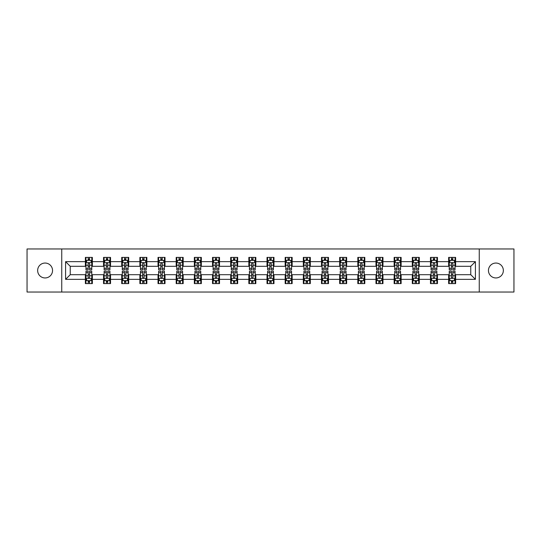 <?xml version="1.0" encoding="UTF-8"?>
<svg xmlns="http://www.w3.org/2000/svg" width="541" height="541" viewBox="0 0 541 541"><rect width="100%" height="100%" fill="white"/><g stroke="black" fill="none" stroke-linecap="round" stroke-linejoin="round"><path stroke-width="0.81" d="M495.901 263.048A7.452 7.452 0 0 0 488.455 270.5A7.452 7.452 0 0 0 495.901 277.952A7.452 7.452 0 0 0 503.353 270.5A7.452 7.452 0 0 0 495.901 263.048M45.099 263.048A7.452 7.452 0 0 0 37.647 270.5A7.452 7.452 0 0 0 45.099 277.952A7.452 7.452 0 0 0 52.545 270.5A7.452 7.452 0 0 0 45.099 263.048M479.252 292.039L513.95 292.039L513.95 248.961L479.252 248.961L479.252 292.039L61.748 292.039L61.748 248.961L27.05 248.961L27.05 292.039L61.748 292.039M479.252 248.961L61.748 248.961M455.617 261.655L455.617 257.401L448.631 257.401L448.631 261.655L437.459 261.655L437.459 257.401L430.474 257.401L430.474 261.655L419.295 261.655L419.295 257.401L412.31 257.401L412.31 261.655L401.131 261.655L401.131 257.401L394.146 257.401L394.146 261.655L382.967 261.655L382.967 257.401L375.981 257.401L375.981 261.655L364.803 261.655L364.803 257.401L357.817 257.401L357.817 261.655L346.646 261.655L346.646 257.401L339.66 257.401L339.66 261.655L328.482 261.655L328.482 257.401L321.496 257.401L321.496 261.655L310.318 261.655L310.318 257.401L303.332 257.401L303.332 261.655L292.154 261.655L292.154 257.401L285.168 257.401L285.168 261.655L273.989 261.655L273.989 257.401L267.011 257.401L267.011 261.655L255.832 261.655L255.832 257.401L248.846 257.401L248.846 261.655L237.668 261.655L237.668 257.401L230.682 257.401L230.682 261.655L219.504 261.655L219.504 257.401L212.518 257.401L212.518 261.655L201.34 261.655L201.34 257.401L194.354 257.401L194.354 261.655L183.183 261.655L183.183 257.401L176.197 257.401L176.197 261.655L165.019 261.655L165.019 257.401L158.033 257.401L158.033 261.655L146.854 261.655L146.854 257.401L139.869 257.401L139.869 261.655L128.69 261.655L128.69 257.401L121.705 257.401L121.705 261.655L110.526 261.655L110.526 257.401L103.541 257.401L103.541 261.655L92.369 261.655L92.369 257.401L85.383 257.401L85.383 261.655L65.589 261.655L65.589 279.345L70.242 274.693L85.383 274.693L85.383 283.599L92.369 283.599L92.369 274.693L103.541 274.693L103.541 283.599L110.526 283.599L110.526 274.693L121.705 274.693L121.705 283.599L128.69 283.599L128.69 274.693L139.869 274.693L139.869 283.599L146.854 283.599L146.854 274.693L158.033 274.693L158.033 283.599L165.019 283.599L165.019 274.693L176.197 274.693L176.197 283.599L183.183 283.599L183.183 274.693L194.354 274.693L194.354 283.599L201.34 283.599L201.34 274.693L212.518 274.693L212.518 283.599L219.504 283.599L219.504 274.693L230.682 274.693L230.682 283.599L237.668 283.599L237.668 274.693L248.846 274.693L248.846 283.599L255.832 283.599L255.832 274.693L267.011 274.693L267.011 283.599L273.989 283.599L273.989 274.693L285.168 274.693L285.168 283.599L292.154 283.599L292.154 274.693L303.332 274.693L303.332 283.599L310.318 283.599L310.318 274.693L321.496 274.693L321.496 283.599L328.482 283.599L328.482 274.693L339.66 274.693L339.66 283.599L346.646 283.599L346.646 274.693L357.817 274.693L357.817 283.599L364.803 283.599L364.803 274.693L375.981 274.693L375.981 283.599L382.967 283.599L382.967 274.693L394.146 274.693L394.146 283.599L401.131 283.599L401.131 274.693L412.31 274.693L412.31 283.599L419.295 283.599L419.295 274.693L430.474 274.693L430.474 283.599L437.459 283.599L437.459 274.693L448.631 274.693L448.631 283.599L455.617 283.599L455.617 274.693L470.758 274.693L470.758 266.307L455.617 266.307L455.617 261.655L475.411 261.655L475.411 279.345L455.617 279.345M448.631 279.345L437.459 279.345M430.474 279.345L419.295 279.345M412.31 279.345L401.131 279.345M394.146 279.345L382.967 279.345M375.981 279.345L364.803 279.345M357.817 279.345L346.646 279.345M339.66 279.345L328.482 279.345M321.496 279.345L310.318 279.345M303.332 279.345L292.154 279.345M285.168 279.345L273.989 279.345M267.011 279.345L255.832 279.345M248.846 279.345L237.668 279.345M230.682 279.345L219.504 279.345M212.518 279.345L201.34 279.345M194.354 279.345L183.183 279.345M176.197 279.345L165.019 279.345M158.033 279.345L146.854 279.345M139.869 279.345L128.69 279.345M121.705 279.345L110.526 279.345M103.541 279.345L92.369 279.345M85.383 279.345L65.589 279.345M448.631 261.655L448.631 266.307L437.459 266.307L437.459 261.655M430.474 261.655L430.474 266.307L419.295 266.307L419.295 261.655M412.31 261.655L412.31 266.307L401.131 266.307L401.131 261.655M394.146 261.655L394.146 266.307L382.967 266.307L382.967 261.655M375.981 261.655L375.981 266.307L364.803 266.307L364.803 261.655M357.817 261.655L357.817 266.307L346.646 266.307L346.646 261.655M339.66 261.655L339.66 266.307L328.482 266.307L328.482 261.655M321.496 261.655L321.496 266.307L310.318 266.307L310.318 261.655M303.332 261.655L303.332 266.307L292.154 266.307L292.154 261.655M285.168 261.655L285.168 266.307L273.989 266.307L273.989 261.655M267.011 261.655L267.011 266.307L255.832 266.307L255.832 261.655M248.846 261.655L248.846 266.307L237.668 266.307L237.668 261.655M230.682 261.655L230.682 266.307L219.504 266.307L219.504 261.655M212.518 261.655L212.518 266.307L201.34 266.307L201.34 261.655M194.354 261.655L194.354 266.307L183.183 266.307L183.183 261.655M176.197 261.655L176.197 266.307L165.019 266.307L165.019 261.655M158.033 261.655L158.033 266.307L146.854 266.307L146.854 261.655M139.869 261.655L139.869 266.307L128.69 266.307L128.69 261.655M121.705 261.655L121.705 266.307L110.526 266.307L110.526 261.655M103.541 261.655L103.541 266.307L92.369 266.307L92.369 261.655M85.383 261.655L85.383 266.307L70.242 266.307L65.589 261.655M70.242 266.307L70.242 274.693M475.411 279.345L470.758 274.693M470.758 266.307L475.411 261.655M85.383 260.316L85.965 260.316M88.176 260.316L89.569 260.316M91.781 260.316L92.369 260.316M85.383 266.192L85.965 266.192M88.176 266.192L89.569 266.192M91.781 266.192L92.369 266.192M85.383 274.808L85.965 274.808M88.176 274.808L89.569 274.808M91.781 274.808L92.369 274.808M85.383 280.684L85.965 280.684M88.176 280.684L89.569 280.684M91.781 280.684L92.369 280.684M103.541 274.808L104.122 274.808M106.34 274.808L107.733 274.808M109.945 274.808L110.526 274.808M103.541 280.684L104.122 280.684M106.34 280.684L107.733 280.684M109.945 280.684L110.526 280.684M103.541 260.316L104.122 260.316M106.34 260.316L107.733 260.316M109.945 260.316L110.526 260.316M103.541 266.192L104.122 266.192M106.34 266.192L107.733 266.192M109.945 266.192L110.526 266.192M121.705 274.808L122.286 274.808M124.498 274.808L125.897 274.808M128.109 274.808L128.69 274.808M121.705 280.684L122.286 280.684M124.498 280.684L125.897 280.684M128.109 280.684L128.69 280.684M121.705 260.316L122.286 260.316M124.498 260.316L125.897 260.316M128.109 260.316L128.69 260.316M121.705 266.192L122.286 266.192M124.498 266.192L125.897 266.192M128.109 266.192L128.69 266.192M139.869 274.808L140.45 274.808M142.662 274.808L144.062 274.808M146.273 274.808L146.854 274.808M139.869 280.684L140.45 280.684M142.662 280.684L144.062 280.684M146.273 280.684L146.854 280.684M139.869 260.316L140.45 260.316M142.662 260.316L144.062 260.316M146.273 260.316L146.854 260.316M139.869 266.192L140.45 266.192M142.662 266.192L144.062 266.192M146.273 266.192L146.854 266.192M158.033 274.808L158.614 274.808M160.826 274.808L162.226 274.808M164.437 274.808L165.019 274.808M158.033 280.684L158.614 280.684M160.826 280.684L162.226 280.684M164.437 280.684L165.019 280.684M158.033 260.316L158.614 260.316M160.826 260.316L162.226 260.316M164.437 260.316L165.019 260.316M158.033 266.192L158.614 266.192M160.826 266.192L162.226 266.192M164.437 266.192L165.019 266.192M176.197 274.808L176.779 274.808M178.99 274.808L180.383 274.808M182.594 274.808L183.183 274.808M176.197 280.684L176.779 280.684M178.99 280.684L180.383 280.684M182.594 280.684L183.183 280.684M176.197 260.316L176.779 260.316M178.99 260.316L180.383 260.316M182.594 260.316L183.183 260.316M176.197 266.192L176.779 266.192M178.99 266.192L180.383 266.192M182.594 266.192L183.183 266.192M194.354 274.808L194.936 274.808M197.154 274.808L198.547 274.808M200.758 274.808L201.34 274.808M194.354 280.684L194.936 280.684M197.154 280.684L198.547 280.684M200.758 280.684L201.34 280.684M194.354 260.316L194.936 260.316M197.154 260.316L198.547 260.316M200.758 260.316L201.34 260.316M194.354 266.192L194.936 266.192M197.154 266.192L198.547 266.192M200.758 266.192L201.34 266.192M212.518 274.808L213.1 274.808M215.311 274.808L216.711 274.808M218.922 274.808L219.504 274.808M212.518 280.684L213.1 280.684M215.311 280.684L216.711 280.684M218.922 280.684L219.504 280.684M212.518 260.316L213.1 260.316M215.311 260.316L216.711 260.316M218.922 260.316L219.504 260.316M212.518 266.192L213.1 266.192M215.311 266.192L216.711 266.192M218.922 266.192L219.504 266.192M230.682 274.808L231.264 274.808M233.475 274.808L234.875 274.808M237.086 274.808L237.668 274.808M230.682 280.684L231.264 280.684M233.475 280.684L234.875 280.684M237.086 280.684L237.668 280.684M230.682 260.316L231.264 260.316M233.475 260.316L234.875 260.316M237.086 260.316L237.668 260.316M230.682 266.192L231.264 266.192M233.475 266.192L234.875 266.192M237.086 266.192L237.668 266.192M248.846 274.808L249.428 274.808M251.639 274.808L253.039 274.808M255.251 274.808L255.832 274.808M248.846 280.684L249.428 280.684M251.639 280.684L253.039 280.684M255.251 280.684L255.832 280.684M248.846 260.316L249.428 260.316M251.639 260.316L253.039 260.316M255.251 260.316L255.832 260.316M248.846 266.192L249.428 266.192M251.639 266.192L253.039 266.192M255.251 266.192L255.832 266.192M267.011 274.808L267.592 274.808M269.803 274.808L271.197 274.808M273.408 274.808L273.989 274.808M267.011 280.684L267.592 280.684M269.803 280.684L271.197 280.684M273.408 280.684L273.989 280.684M267.011 260.316L267.592 260.316M269.803 260.316L271.197 260.316M273.408 260.316L273.989 260.316M267.011 266.192L267.592 266.192M269.803 266.192L271.197 266.192M273.408 266.192L273.989 266.192M285.168 274.808L285.749 274.808M287.961 274.808L289.361 274.808M291.572 274.808L292.154 274.808M285.168 280.684L285.749 280.684M287.961 280.684L289.361 280.684M291.572 280.684L292.154 280.684M285.168 260.316L285.749 260.316M287.961 260.316L289.361 260.316M291.572 260.316L292.154 260.316M285.168 266.192L285.749 266.192M287.961 266.192L289.361 266.192M291.572 266.192L292.154 266.192M303.332 274.808L303.914 274.808M306.125 274.808L307.525 274.808M309.736 274.808L310.318 274.808M303.332 280.684L303.914 280.684M306.125 280.684L307.525 280.684M309.736 280.684L310.318 280.684M303.332 260.316L303.914 260.316M306.125 260.316L307.525 260.316M309.736 260.316L310.318 260.316M303.332 266.192L303.914 266.192M306.125 266.192L307.525 266.192M309.736 266.192L310.318 266.192M321.496 274.808L322.078 274.808M324.289 274.808L325.689 274.808M327.9 274.808L328.482 274.808M321.496 280.684L322.078 280.684M324.289 280.684L325.689 280.684M327.9 280.684L328.482 280.684M321.496 260.316L322.078 260.316M324.289 260.316L325.689 260.316M327.9 260.316L328.482 260.316M321.496 266.192L322.078 266.192M324.289 266.192L325.689 266.192M327.9 266.192L328.482 266.192M339.66 274.808L340.242 274.808M342.453 274.808L343.846 274.808M346.064 274.808L346.646 274.808M339.66 280.684L340.242 280.684M342.453 280.684L343.846 280.684M346.064 280.684L346.646 280.684M339.66 260.316L340.242 260.316M342.453 260.316L343.846 260.316M346.064 260.316L346.646 260.316M339.66 266.192L340.242 266.192M342.453 266.192L343.846 266.192M346.064 266.192L346.646 266.192M357.817 274.808L358.406 274.808M360.617 274.808L362.01 274.808M364.221 274.808L364.803 274.808M357.817 280.684L358.406 280.684M360.617 280.684L362.01 280.684M364.221 280.684L364.803 280.684M357.817 260.316L358.406 260.316M360.617 260.316L362.01 260.316M364.221 260.316L364.803 260.316M357.817 266.192L358.406 266.192M360.617 266.192L362.01 266.192M364.221 266.192L364.803 266.192M375.981 274.808L376.563 274.808M378.774 274.808L380.174 274.808M382.386 274.808L382.967 274.808M375.981 280.684L376.563 280.684M378.774 280.684L380.174 280.684M382.386 280.684L382.967 280.684M375.981 260.316L376.563 260.316M378.774 260.316L380.174 260.316M382.386 260.316L382.967 260.316M375.981 266.192L376.563 266.192M378.774 266.192L380.174 266.192M382.386 266.192L382.967 266.192M394.146 274.808L394.727 274.808M396.938 274.808L398.338 274.808M400.55 274.808L401.131 274.808M394.146 280.684L394.727 280.684M396.938 280.684L398.338 280.684M400.55 280.684L401.131 280.684M394.146 260.316L394.727 260.316M396.938 260.316L398.338 260.316M400.55 260.316L401.131 260.316M394.146 266.192L394.727 266.192M396.938 266.192L398.338 266.192M400.55 266.192L401.131 266.192M412.31 274.808L412.891 274.808M415.103 274.808L416.502 274.808M418.714 274.808L419.295 274.808M412.31 280.684L412.891 280.684M415.103 280.684L416.502 280.684M418.714 280.684L419.295 280.684M412.31 260.316L412.891 260.316M415.103 260.316L416.502 260.316M418.714 260.316L419.295 260.316M412.31 266.192L412.891 266.192M415.103 266.192L416.502 266.192M418.714 266.192L419.295 266.192M430.474 274.808L431.055 274.808M433.267 274.808L434.66 274.808M436.878 274.808L437.459 274.808M430.474 280.684L431.055 280.684M433.267 280.684L434.66 280.684M436.878 280.684L437.459 280.684M430.474 260.316L431.055 260.316M433.267 260.316L434.66 260.316M436.878 260.316L437.459 260.316M430.474 266.192L431.055 266.192M433.267 266.192L434.66 266.192M436.878 266.192L437.459 266.192M448.631 274.808L449.219 274.808M451.431 274.808L452.824 274.808M455.035 274.808L455.617 274.808M448.631 280.684L449.219 280.684M451.431 280.684L452.824 280.684M455.035 280.684L455.617 280.684M448.631 260.316L449.219 260.316M451.431 260.316L452.824 260.316M455.035 260.316L455.617 260.316M448.631 266.192L449.219 266.192M451.431 266.192L452.824 266.192M455.035 266.192L455.617 266.192M89.569 258.916L88.176 258.916M91.781 268.343L89.569 268.343L89.569 269.803L91.781 269.803L91.781 262.696L90.618 260.37L87.128 260.37L85.965 262.696L85.965 269.803L88.176 269.803L88.176 268.343L85.965 268.343M85.965 262.696L85.965 257.401M91.781 262.696L91.781 257.401M88.176 260.37L88.176 257.401M89.569 257.401L89.569 260.37M89.569 268.343L89.569 263.575C89.109 262.676 88.643 262.676 88.176 263.575L88.176 268.343M88.176 282.084L89.569 282.084M85.965 272.657L88.176 272.657L88.176 271.197L85.965 271.197L85.965 278.304L87.128 280.63L90.618 280.63L91.781 278.304L91.781 271.197L89.569 271.197L89.569 272.657L91.781 272.657M91.781 278.304L91.781 283.599M85.965 278.304L85.965 283.599M89.569 280.63L89.569 283.599M88.176 283.599L88.176 280.63M88.176 272.657L88.176 277.425C88.643 278.324 89.103 278.324 89.569 277.425L89.569 272.657M107.733 258.916L106.34 258.916M109.945 268.343L107.733 268.343L107.733 269.803L109.945 269.803L109.945 262.696L108.782 260.37L105.292 260.37L104.122 262.696L104.122 269.803L106.34 269.803L106.34 268.343L104.122 268.343M104.122 262.696L104.122 257.401M109.945 262.696L109.945 257.401M106.34 260.37L106.34 257.401M107.733 257.401L107.733 260.37M107.733 268.343L107.733 263.575C107.267 262.676 106.8 262.676 106.34 263.575L106.34 268.343M125.897 258.916L124.498 258.916M128.109 268.343L125.897 268.343L125.897 269.803L128.109 269.803L128.109 262.696L126.946 260.37L123.449 260.37L122.286 262.696L122.286 269.803L124.498 269.803L124.498 268.343L122.286 268.343M122.286 262.696L122.286 257.401M128.109 262.696L128.109 257.401M124.498 260.37L124.498 257.401M125.897 257.401L125.897 260.37M125.897 268.343L125.897 263.575C125.431 262.676 124.964 262.676 124.498 263.575L124.498 268.343M106.34 282.084L107.733 282.084M104.122 272.657L106.34 272.657L106.34 271.197L104.122 271.197L104.122 278.304L105.292 280.63L108.782 280.63L109.945 278.304L109.945 271.197L107.733 271.197L107.733 272.657L109.945 272.657M109.945 278.304L109.945 283.599M104.122 278.304L104.122 283.599M107.733 280.63L107.733 283.599M106.34 283.599L106.34 280.63M106.34 272.657L106.34 277.425C106.8 278.324 107.267 278.324 107.733 277.425L107.733 272.657M124.498 282.084L125.897 282.084M122.286 272.657L124.498 272.657L124.498 271.197L122.286 271.197L122.286 278.304L123.449 280.63L126.946 280.63L128.109 278.304L128.109 271.197L125.897 271.197L125.897 272.657L128.109 272.657M128.109 278.304L128.109 283.599M122.286 278.304L122.286 283.599M125.897 280.63L125.897 283.599M124.498 283.599L124.498 280.63M124.498 272.657L124.498 277.425C124.964 278.324 125.431 278.324 125.897 277.425L125.897 272.657M144.062 258.916L142.662 258.916M146.273 268.343L144.062 268.343L144.062 269.803L146.273 269.803L146.273 262.696L145.11 260.37L141.614 260.37L140.45 262.696L140.45 269.803L142.662 269.803L142.662 268.343L140.45 268.343M140.45 262.696L140.45 257.401M146.273 262.696L146.273 257.401M142.662 260.37L142.662 257.401M144.062 257.401L144.062 260.37M144.062 268.343L144.062 263.575C143.595 262.676 143.128 262.676 142.662 263.575L142.662 268.343M162.226 258.916L160.826 258.916M164.437 268.343L162.226 268.343L162.226 269.803L164.437 269.803L164.437 262.696L163.267 260.37L159.778 260.37L158.614 262.696L158.614 269.803L160.826 269.803L160.826 268.343L158.614 268.343M158.614 262.696L158.614 257.401M164.437 262.696L164.437 257.401M160.826 260.37L160.826 257.401M162.226 257.401L162.226 260.37M162.226 268.343L162.226 263.575C161.759 262.676 161.292 262.676 160.826 263.575L160.826 268.343M180.383 258.916L178.99 258.916M182.594 268.343L180.383 268.343L180.383 269.803L182.594 269.803L182.594 262.696L181.431 260.37L177.942 260.37L176.779 262.696L176.779 269.803L178.99 269.803L178.99 268.343L176.779 268.343M176.779 262.696L176.779 257.401M182.594 262.696L182.594 257.401M178.99 260.37L178.99 257.401M180.383 257.401L180.383 260.37M180.383 268.343L180.383 263.575C179.923 262.676 179.456 262.676 178.99 263.575L178.99 268.343M142.662 282.084L144.062 282.084M140.45 272.657L142.662 272.657L142.662 271.197L140.45 271.197L140.45 278.304L141.614 280.63L145.11 280.63L146.273 278.304L146.273 271.197L144.062 271.197L144.062 272.657L146.273 272.657M146.273 278.304L146.273 283.599M140.45 278.304L140.45 283.599M144.062 280.63L144.062 283.599M142.662 283.599L142.662 280.63M142.662 272.657L142.662 277.425C143.128 278.324 143.595 278.324 144.062 277.425L144.062 272.657M160.826 282.084L162.226 282.084M158.614 272.657L160.826 272.657L160.826 271.197L158.614 271.197L158.614 278.304L159.778 280.63L163.267 280.63L164.437 278.304L164.437 271.197L162.226 271.197L162.226 272.657L164.437 272.657M164.437 278.304L164.437 283.599M158.614 278.304L158.614 283.599M162.226 280.63L162.226 283.599M160.826 283.599L160.826 280.63M160.826 272.657L160.826 277.425C161.292 278.324 161.759 278.324 162.226 277.425L162.226 272.657M178.99 282.084L180.383 282.084M176.779 272.657L178.99 272.657L178.99 271.197L176.779 271.197L176.779 278.304L177.942 280.63L181.431 280.63L182.594 278.304L182.594 271.197L180.383 271.197L180.383 272.657L182.594 272.657M182.594 278.304L182.594 283.599M176.779 278.304L176.779 283.599M180.383 280.63L180.383 283.599M178.99 283.599L178.99 280.63M178.99 272.657L178.99 277.425C179.45 278.324 179.916 278.324 180.383 277.425L180.383 272.657M197.154 282.084L198.547 282.084M194.936 272.657L197.154 272.657L197.154 271.197L194.936 271.197L194.936 278.304L196.106 280.63L199.595 280.63L200.758 278.304L200.758 271.197L198.547 271.197L198.547 272.657L200.758 272.657M200.758 278.304L200.758 283.599M194.936 278.304L194.936 283.599M198.547 280.63L198.547 283.599M197.154 283.599L197.154 280.63M197.154 272.657L197.154 277.425C197.614 278.324 198.08 278.324 198.547 277.425L198.547 272.657M215.311 282.084L216.711 282.084M213.1 272.657L215.311 272.657L215.311 271.197L213.1 271.197L213.1 278.304L214.263 280.63L217.759 280.63L218.922 278.304L218.922 271.197L216.711 271.197L216.711 272.657L218.922 272.657M218.922 278.304L218.922 283.599M213.1 278.304L213.1 283.599M216.711 280.63L216.711 283.599M215.311 283.599L215.311 280.63M215.311 272.657L215.311 277.425C215.778 278.324 216.244 278.324 216.711 277.425L216.711 272.657M233.475 282.084L234.875 282.084M231.264 272.657L233.475 272.657L233.475 271.197L231.264 271.197L231.264 278.304L232.427 280.63L235.923 280.63L237.086 278.304L237.086 271.197L234.875 271.197L234.875 272.657L237.086 272.657M237.086 278.304L237.086 283.599M231.264 278.304L231.264 283.599M234.875 280.63L234.875 283.599M233.475 283.599L233.475 280.63M233.475 272.657L233.475 277.425C233.942 278.324 234.409 278.324 234.875 277.425L234.875 272.657M251.639 282.084L253.039 282.084M249.428 272.657L251.639 272.657L251.639 271.197L249.428 271.197L249.428 278.304L250.591 280.63L254.081 280.63L255.251 278.304L255.251 271.197L253.039 271.197L253.039 272.657L255.251 272.657M255.251 278.304L255.251 283.599M249.428 278.304L249.428 283.599M253.039 280.63L253.039 283.599M251.639 283.599L251.639 280.63M251.639 272.657L251.639 277.425C252.106 278.324 252.573 278.324 253.039 277.425L253.039 272.657M269.803 282.084L271.197 282.084M267.592 272.657L269.803 272.657L269.803 271.197L267.592 271.197L267.592 278.304L268.755 280.63L272.245 280.63L273.408 278.304L273.408 271.197L271.197 271.197L271.197 272.657L273.408 272.657M273.408 278.304L273.408 283.599M267.592 278.304L267.592 283.599M271.197 280.63L271.197 283.599M269.803 283.599L269.803 280.63M269.803 272.657L269.803 277.425C270.263 278.324 270.73 278.324 271.197 277.425L271.197 272.657M287.961 282.084L289.361 282.084M285.749 272.657L287.961 272.657L287.961 271.197L285.749 271.197L285.749 278.304L286.919 280.63L290.409 280.63L291.572 278.304L291.572 271.197L289.361 271.197L289.361 272.657L291.572 272.657M291.572 278.304L291.572 283.599M285.749 278.304L285.749 283.599M289.361 280.63L289.361 283.599M287.961 283.599L287.961 280.63M287.961 272.657L287.961 277.425C288.427 278.324 288.894 278.324 289.361 277.425L289.361 272.657M306.125 282.084L307.525 282.084M303.914 272.657L306.125 272.657L306.125 271.197L303.914 271.197L303.914 278.304L305.077 280.63L308.573 280.63L309.736 278.304L309.736 271.197L307.525 271.197L307.525 272.657L309.736 272.657M309.736 278.304L309.736 283.599M303.914 278.304L303.914 283.599M307.525 280.63L307.525 283.599M306.125 283.599L306.125 280.63M306.125 272.657L306.125 277.425C306.591 278.324 307.058 278.324 307.525 277.425L307.525 272.657M324.289 282.084L325.689 282.084M322.078 272.657L324.289 272.657L324.289 271.197L322.078 271.197L322.078 278.304L323.241 280.63L326.737 280.63L327.9 278.304L327.9 271.197L325.689 271.197L325.689 272.657L327.9 272.657M327.9 278.304L327.9 283.599M322.078 278.304L322.078 283.599M325.689 280.63L325.689 283.599M324.289 283.599L324.289 280.63M324.289 272.657L324.289 277.425C324.756 278.324 325.222 278.324 325.689 277.425L325.689 272.657M342.453 282.084L343.846 282.084M340.242 272.657L342.453 272.657L342.453 271.197L340.242 271.197L340.242 278.304L341.405 280.63L344.894 280.63L346.064 278.304L346.064 271.197L343.846 271.197L343.846 272.657L346.064 272.657M346.064 278.304L346.064 283.599M340.242 278.304L340.242 283.599M343.846 280.63L343.846 283.599M342.453 283.599L342.453 280.63M342.453 272.657L342.453 277.425C342.92 278.324 343.386 278.324 343.846 277.425L343.846 272.657M360.617 282.084L362.01 282.084M358.406 272.657L360.617 272.657L360.617 271.197L358.406 271.197L358.406 278.304L359.569 280.63L363.058 280.63L364.221 278.304L364.221 271.197L362.01 271.197L362.01 272.657L364.221 272.657M364.221 278.304L364.221 283.599M358.406 278.304L358.406 283.599M362.01 280.63L362.01 283.599M360.617 283.599L360.617 280.63M360.617 272.657L360.617 277.425C361.077 278.324 361.544 278.324 362.01 277.425L362.01 272.657M378.774 282.084L380.174 282.084M376.563 272.657L378.774 272.657L378.774 271.197L376.563 271.197L376.563 278.304L377.733 280.63L381.222 280.63L382.386 278.304L382.386 271.197L380.174 271.197L380.174 272.657L382.386 272.657M382.386 278.304L382.386 283.599M376.563 278.304L376.563 283.599M380.174 280.63L380.174 283.599M378.774 283.599L378.774 280.63M378.774 272.657L378.774 277.425C379.241 278.324 379.708 278.324 380.174 277.425L380.174 272.657M396.938 282.084L398.338 282.084M394.727 272.657L396.938 272.657L396.938 271.197L394.727 271.197L394.727 278.304L395.89 280.63L399.386 280.63L400.55 278.304L400.55 271.197L398.338 271.197L398.338 272.657L400.55 272.657M400.55 278.304L400.55 283.599M394.727 278.304L394.727 283.599M398.338 280.63L398.338 283.599M396.938 283.599L396.938 280.63M396.938 272.657L396.938 277.425C397.405 278.324 397.872 278.324 398.338 277.425L398.338 272.657M415.103 282.084L416.502 282.084M412.891 272.657L415.103 272.657L415.103 271.197L412.891 271.197L412.891 278.304L414.054 280.63L417.551 280.63L418.714 278.304L418.714 271.197L416.502 271.197L416.502 272.657L418.714 272.657M418.714 278.304L418.714 283.599M412.891 278.304L412.891 283.599M416.502 280.63L416.502 283.599M415.103 283.599L415.103 280.63M415.103 272.657L415.103 277.425C415.569 278.324 416.036 278.324 416.502 277.425L416.502 272.657M433.267 282.084L434.66 282.084M431.055 272.657L433.267 272.657L433.267 271.197L431.055 271.197L431.055 278.304L432.218 280.63L435.708 280.63L436.878 278.304L436.878 271.197L434.66 271.197L434.66 272.657L436.878 272.657M436.878 278.304L436.878 283.599M431.055 278.304L431.055 283.599M434.66 280.63L434.66 283.599M433.267 283.599L433.267 280.63M433.267 272.657L433.267 277.425C433.733 278.324 434.2 278.324 434.66 277.425L434.66 272.657M198.547 258.916L197.154 258.916M200.758 268.343L198.547 268.343L198.547 269.803L200.758 269.803L200.758 262.696L199.595 260.37L196.106 260.37L194.936 262.696L194.936 269.803L197.154 269.803L197.154 268.343L194.936 268.343M194.936 262.696L194.936 257.401M200.758 262.696L200.758 257.401M197.154 260.37L197.154 257.401M198.547 257.401L198.547 260.37M198.547 268.343L198.547 263.575C198.08 262.676 197.614 262.676 197.154 263.575L197.154 268.343M216.711 258.916L215.311 258.916M218.922 268.343L216.711 268.343L216.711 269.803L218.922 269.803L218.922 262.696L217.759 260.37L214.263 260.37L213.1 262.696L213.1 269.803L215.311 269.803L215.311 268.343L213.1 268.343M213.1 262.696L213.1 257.401M218.922 262.696L218.922 257.401M215.311 260.37L215.311 257.401M216.711 257.401L216.711 260.37M216.711 268.343L216.711 263.575C216.244 262.676 215.778 262.676 215.311 263.575L215.311 268.343M234.875 258.916L233.475 258.916M237.086 268.343L234.875 268.343L234.875 269.803L237.086 269.803L237.086 262.696L235.923 260.37L232.427 260.37L231.264 262.696L231.264 269.803L233.475 269.803L233.475 268.343L231.264 268.343M231.264 262.696L231.264 257.401M237.086 262.696L237.086 257.401M233.475 260.37L233.475 257.401M234.875 257.401L234.875 260.37M234.875 268.343L234.875 263.575C234.409 262.676 233.942 262.676 233.475 263.575L233.475 268.343M253.039 258.916L251.639 258.916M255.251 268.343L253.039 268.343L253.039 269.803L255.251 269.803L255.251 262.696L254.081 260.37L250.591 260.37L249.428 262.696L249.428 269.803L251.639 269.803L251.639 268.343L249.428 268.343M249.428 262.696L249.428 257.401M255.251 262.696L255.251 257.401M251.639 260.37L251.639 257.401M253.039 257.401L253.039 260.37M253.039 268.343L253.039 263.575C252.573 262.676 252.106 262.676 251.639 263.575L251.639 268.343M271.197 258.916L269.803 258.916M273.408 268.343L271.197 268.343L271.197 269.803L273.408 269.803L273.408 262.696L272.245 260.37L268.755 260.37L267.592 262.696L267.592 269.803L269.803 269.803L269.803 268.343L267.592 268.343M267.592 262.696L267.592 257.401M273.408 262.696L273.408 257.401M269.803 260.37L269.803 257.401M271.197 257.401L271.197 260.37M271.197 268.343L271.197 263.575C270.737 262.676 270.27 262.676 269.803 263.575L269.803 268.343M289.361 258.916L287.961 258.916M291.572 268.343L289.361 268.343L289.361 269.803L291.572 269.803L291.572 262.696L290.409 260.37L286.919 260.37L285.749 262.696L285.749 269.803L287.961 269.803L287.961 268.343L285.749 268.343M285.749 262.696L285.749 257.401M291.572 262.696L291.572 257.401M287.961 260.37L287.961 257.401M289.361 257.401L289.361 260.37M289.361 268.343L289.361 263.575C288.894 262.676 288.427 262.676 287.961 263.575L287.961 268.343M307.525 258.916L306.125 258.916M309.736 268.343L307.525 268.343L307.525 269.803L309.736 269.803L309.736 262.696L308.573 260.37L305.077 260.37L303.914 262.696L303.914 269.803L306.125 269.803L306.125 268.343L303.914 268.343M303.914 262.696L303.914 257.401M309.736 262.696L309.736 257.401M306.125 260.37L306.125 257.401M307.525 257.401L307.525 260.37M307.525 268.343L307.525 263.575C307.058 262.676 306.591 262.676 306.125 263.575L306.125 268.343M325.689 258.916L324.289 258.916M327.9 268.343L325.689 268.343L325.689 269.803L327.9 269.803L327.9 262.696L326.737 260.37L323.241 260.37L322.078 262.696L322.078 269.803L324.289 269.803L324.289 268.343L322.078 268.343M322.078 262.696L322.078 257.401M327.9 262.696L327.9 257.401M324.289 260.37L324.289 257.401M325.689 257.401L325.689 260.37M325.689 268.343L325.689 263.575C325.222 262.676 324.756 262.676 324.289 263.575L324.289 268.343M343.846 258.916L342.453 258.916M346.064 268.343L343.846 268.343L343.846 269.803L346.064 269.803L346.064 262.696L344.894 260.37L341.405 260.37L340.242 262.696L340.242 269.803L342.453 269.803L342.453 268.343L340.242 268.343M340.242 262.696L340.242 257.401M346.064 262.696L346.064 257.401M342.453 260.37L342.453 257.401M343.846 257.401L343.846 260.37M343.846 268.343L343.846 263.575C343.386 262.676 342.92 262.676 342.453 263.575L342.453 268.343M362.01 258.916L360.617 258.916M364.221 268.343L362.01 268.343L362.01 269.803L364.221 269.803L364.221 262.696L363.058 260.37L359.569 260.37L358.406 262.696L358.406 269.803L360.617 269.803L360.617 268.343L358.406 268.343M358.406 262.696L358.406 257.401M364.221 262.696L364.221 257.401M360.617 260.37L360.617 257.401M362.01 257.401L362.01 260.37M362.01 268.343L362.01 263.575C361.55 262.676 361.084 262.676 360.617 263.575L360.617 268.343M380.174 258.916L378.774 258.916M382.386 268.343L380.174 268.343L380.174 269.803L382.386 269.803L382.386 262.696L381.222 260.37L377.733 260.37L376.563 262.696L376.563 269.803L378.774 269.803L378.774 268.343L376.563 268.343M376.563 262.696L376.563 257.401M382.386 262.696L382.386 257.401M378.774 260.37L378.774 257.401M380.174 257.401L380.174 260.37M380.174 268.343L380.174 263.575C379.708 262.676 379.241 262.676 378.774 263.575L378.774 268.343M398.338 258.916L396.938 258.916M400.55 268.343L398.338 268.343L398.338 269.803L400.55 269.803L400.55 262.696L399.386 260.37L395.89 260.37L394.727 262.696L394.727 269.803L396.938 269.803L396.938 268.343L394.727 268.343M394.727 262.696L394.727 257.401M400.55 262.696L400.55 257.401M396.938 260.37L396.938 257.401M398.338 257.401L398.338 260.37M398.338 268.343L398.338 263.575C397.872 262.676 397.405 262.676 396.938 263.575L396.938 268.343M416.502 258.916L415.103 258.916M418.714 268.343L416.502 268.343L416.502 269.803L418.714 269.803L418.714 262.696L417.551 260.37L414.054 260.37L412.891 262.696L412.891 269.803L415.103 269.803L415.103 268.343L412.891 268.343M412.891 262.696L412.891 257.401M418.714 262.696L418.714 257.401M415.103 260.37L415.103 257.401M416.502 257.401L416.502 260.37M416.502 268.343L416.502 263.575C416.036 262.676 415.569 262.676 415.103 263.575L415.103 268.343M434.66 258.916L433.267 258.916M436.878 268.343L434.66 268.343L434.66 269.803L436.878 269.803L436.878 262.696L435.708 260.37L432.218 260.37L431.055 262.696L431.055 269.803L433.267 269.803L433.267 268.343L431.055 268.343M431.055 262.696L431.055 257.401M436.878 262.696L436.878 257.401M433.267 260.37L433.267 257.401M434.66 257.401L434.66 260.37M434.66 268.343L434.66 263.575C434.2 262.676 433.733 262.676 433.267 263.575L433.267 268.343M452.824 258.916L451.431 258.916M455.035 268.343L452.824 268.343L452.824 269.803L455.035 269.803L455.035 262.696L453.872 260.37L450.382 260.37L449.219 262.696L449.219 269.803L451.431 269.803L451.431 268.343L449.219 268.343M449.219 262.696L449.219 257.401M455.035 262.696L455.035 257.401M451.431 260.37L451.431 257.401M452.824 257.401L452.824 260.37M452.824 268.343L452.824 263.575C452.357 262.676 451.897 262.676 451.431 263.575L451.431 268.343M451.431 282.084L452.824 282.084M449.219 272.657L451.431 272.657L451.431 271.197L449.219 271.197L449.219 278.304L450.382 280.63L453.872 280.63L455.035 278.304L455.035 271.197L452.824 271.197L452.824 272.657L455.035 272.657M455.035 278.304L455.035 283.599M449.219 278.304L449.219 283.599M452.824 280.63L452.824 283.599M451.431 283.599L451.431 280.63M451.431 272.657L451.431 277.425C451.891 278.324 452.357 278.324 452.824 277.425L452.824 272.657M91.754 262.642L85.992 262.642M85.965 260.512L87.054 260.512M90.692 260.512L91.781 260.512M88.176 265.218L85.965 265.218M91.781 265.218L89.569 265.218M89.569 259.66L88.176 259.66M85.992 278.358L91.754 278.358M91.781 280.488L90.692 280.488M87.054 280.488L85.965 280.488M89.569 275.782L91.781 275.782M85.965 275.782L88.176 275.782M88.176 281.34L89.569 281.34M109.918 262.642L104.156 262.642M104.122 260.512L105.218 260.512M108.849 260.512L109.945 260.512M106.34 265.218L104.122 265.218M109.945 265.218L107.733 265.218M107.733 259.66L106.34 259.66M128.082 262.642L122.32 262.642M122.286 260.512L123.382 260.512M127.013 260.512L128.109 260.512M124.498 265.218L122.286 265.218M128.109 265.218L125.897 265.218M125.897 259.66L124.498 259.66M104.156 278.358L109.918 278.358M109.945 280.488L108.849 280.488M105.218 280.488L104.122 280.488M107.733 275.782L109.945 275.782M104.122 275.782L106.34 275.782M106.34 281.34L107.733 281.34M122.32 278.358L128.082 278.358M128.109 280.488L127.013 280.488M123.382 280.488L122.286 280.488M125.897 275.782L128.109 275.782M122.286 275.782L124.498 275.782M124.498 281.34L125.897 281.34M146.246 262.642L140.477 262.642M140.45 260.512L141.546 260.512M145.177 260.512L146.273 260.512M142.662 265.218L140.45 265.218M146.273 265.218L144.062 265.218M144.062 259.66L142.662 259.66M164.403 262.642L158.641 262.642M158.614 260.512L159.71 260.512M163.341 260.512L164.437 260.512M160.826 265.218L158.614 265.218M164.437 265.218L162.226 265.218M162.226 259.66L160.826 259.66M182.567 262.642L176.806 262.642M176.779 260.512L177.867 260.512M181.505 260.512L182.594 260.512M178.99 265.218L176.779 265.218M182.594 265.218L180.383 265.218M180.383 259.66L178.99 259.66M140.477 278.358L146.246 278.358M146.273 280.488L145.177 280.488M141.546 280.488L140.45 280.488M144.062 275.782L146.273 275.782M140.45 275.782L142.662 275.782M142.662 281.34L144.062 281.34M158.641 278.358L164.403 278.358M164.437 280.488L163.341 280.488M159.71 280.488L158.614 280.488M162.226 275.782L164.437 275.782M158.614 275.782L160.826 275.782M160.826 281.34L162.226 281.34M176.806 278.358L182.567 278.358M182.594 280.488L181.505 280.488M177.867 280.488L176.779 280.488M180.383 275.782L182.594 275.782M176.779 275.782L178.99 275.782M178.99 281.34L180.383 281.34M194.97 278.358L200.731 278.358M200.758 280.488L199.663 280.488M196.031 280.488L194.936 280.488M198.547 275.782L200.758 275.782M194.936 275.782L197.154 275.782M197.154 281.34L198.547 281.34M213.127 278.358L218.895 278.358M218.922 280.488L217.827 280.488M214.195 280.488L213.1 280.488M216.711 275.782L218.922 275.782M213.1 275.782L215.311 275.782M215.311 281.34L216.711 281.34M231.291 278.358L237.059 278.358M237.086 280.488L235.991 280.488M232.36 280.488L231.264 280.488M234.875 275.782L237.086 275.782M231.264 275.782L233.475 275.782M233.475 281.34L234.875 281.34M249.455 278.358L255.217 278.358M255.251 280.488L254.155 280.488M250.524 280.488L249.428 280.488M253.039 275.782L255.251 275.782M249.428 275.782L251.639 275.782M251.639 281.34L253.039 281.34M267.619 278.358L273.381 278.358M273.408 280.488L272.319 280.488M268.681 280.488L267.592 280.488M271.197 275.782L273.408 275.782M267.592 275.782L269.803 275.782M269.803 281.34L271.197 281.34M285.783 278.358L291.545 278.358M291.572 280.488L290.476 280.488M286.845 280.488L285.749 280.488M289.361 275.782L291.572 275.782M285.749 275.782L287.961 275.782M287.961 281.34L289.361 281.34M303.941 278.358L309.709 278.358M309.736 280.488L308.64 280.488M305.009 280.488L303.914 280.488M307.525 275.782L309.736 275.782M303.914 275.782L306.125 275.782M306.125 281.34L307.525 281.34M322.105 278.358L327.873 278.358M327.9 280.488L326.805 280.488M323.173 280.488L322.078 280.488M325.689 275.782L327.9 275.782M322.078 275.782L324.289 275.782M324.289 281.34L325.689 281.34M340.269 278.358L346.03 278.358M346.064 280.488L344.969 280.488M341.337 280.488L340.242 280.488M343.846 275.782L346.064 275.782M340.242 275.782L342.453 275.782M342.453 281.34L343.846 281.34M358.433 278.358L364.194 278.358M364.221 280.488L363.133 280.488M359.495 280.488L358.406 280.488M362.01 275.782L364.221 275.782M358.406 275.782L360.617 275.782M360.617 281.34L362.01 281.34M376.597 278.358L382.359 278.358M382.386 280.488L381.29 280.488M377.659 280.488L376.563 280.488M380.174 275.782L382.386 275.782M376.563 275.782L378.774 275.782M378.774 281.34L380.174 281.34M394.754 278.358L400.523 278.358M400.55 280.488L399.454 280.488M395.823 280.488L394.727 280.488M398.338 275.782L400.55 275.782M394.727 275.782L396.938 275.782M396.938 281.34L398.338 281.34M412.918 278.358L418.68 278.358M418.714 280.488L417.618 280.488M413.987 280.488L412.891 280.488M416.502 275.782L418.714 275.782M412.891 275.782L415.103 275.782M415.103 281.34L416.502 281.34M431.082 278.358L436.844 278.358M436.878 280.488L435.782 280.488M432.151 280.488L431.055 280.488M434.66 275.782L436.878 275.782M431.055 275.782L433.267 275.782M433.267 281.34L434.66 281.34M200.731 262.642L194.97 262.642M194.936 260.512L196.031 260.512M199.663 260.512L200.758 260.512M197.154 265.218L194.936 265.218M200.758 265.218L198.547 265.218M198.547 259.66L197.154 259.66M218.895 262.642L213.127 262.642M213.1 260.512L214.195 260.512M217.827 260.512L218.922 260.512M215.311 265.218L213.1 265.218M218.922 265.218L216.711 265.218M216.711 259.66L215.311 259.66M237.059 262.642L231.291 262.642M231.264 260.512L232.36 260.512M235.991 260.512L237.086 260.512M233.475 265.218L231.264 265.218M237.086 265.218L234.875 265.218M234.875 259.66L233.475 259.66M255.217 262.642L249.455 262.642M249.428 260.512L250.524 260.512M254.155 260.512L255.251 260.512M251.639 265.218L249.428 265.218M255.251 265.218L253.039 265.218M253.039 259.66L251.639 259.66M273.381 262.642L267.619 262.642M267.592 260.512L268.681 260.512M272.319 260.512L273.408 260.512M269.803 265.218L267.592 265.218M273.408 265.218L271.197 265.218M271.197 259.66L269.803 259.66M291.545 262.642L285.783 262.642M285.749 260.512L286.845 260.512M290.476 260.512L291.572 260.512M287.961 265.218L285.749 265.218M291.572 265.218L289.361 265.218M289.361 259.66L287.961 259.66M309.709 262.642L303.941 262.642M303.914 260.512L305.009 260.512M308.64 260.512L309.736 260.512M306.125 265.218L303.914 265.218M309.736 265.218L307.525 265.218M307.525 259.66L306.125 259.66M327.873 262.642L322.105 262.642M322.078 260.512L323.173 260.512M326.805 260.512L327.9 260.512M324.289 265.218L322.078 265.218M327.9 265.218L325.689 265.218M325.689 259.66L324.289 259.66M346.03 262.642L340.269 262.642M340.242 260.512L341.337 260.512M344.969 260.512L346.064 260.512M342.453 265.218L340.242 265.218M346.064 265.218L343.846 265.218M343.846 259.66L342.453 259.66M364.194 262.642L358.433 262.642M358.406 260.512L359.495 260.512M363.133 260.512L364.221 260.512M360.617 265.218L358.406 265.218M364.221 265.218L362.01 265.218M362.01 259.66L360.617 259.66M382.359 262.642L376.597 262.642M376.563 260.512L377.659 260.512M381.29 260.512L382.386 260.512M378.774 265.218L376.563 265.218M382.386 265.218L380.174 265.218M380.174 259.66L378.774 259.66M400.523 262.642L394.754 262.642M394.727 260.512L395.823 260.512M399.454 260.512L400.55 260.512M396.938 265.218L394.727 265.218M400.55 265.218L398.338 265.218M398.338 259.66L396.938 259.66M418.68 262.642L412.918 262.642M412.891 260.512L413.987 260.512M417.618 260.512L418.714 260.512M415.103 265.218L412.891 265.218M418.714 265.218L416.502 265.218M416.502 259.66L415.103 259.66M436.844 262.642L431.082 262.642M431.055 260.512L432.151 260.512M435.782 260.512L436.878 260.512M433.267 265.218L431.055 265.218M436.878 265.218L434.66 265.218M434.66 259.66L433.267 259.66M455.008 262.642L449.246 262.642M449.219 260.512L450.308 260.512M453.946 260.512L455.035 260.512M451.431 265.218L449.219 265.218M455.035 265.218L452.824 265.218M452.824 259.66L451.431 259.66M449.246 278.358L455.008 278.358M455.035 280.488L453.946 280.488M450.308 280.488L449.219 280.488M452.824 275.782L455.035 275.782M449.219 275.782L451.431 275.782M451.431 281.34L452.824 281.34"/></g></svg>
